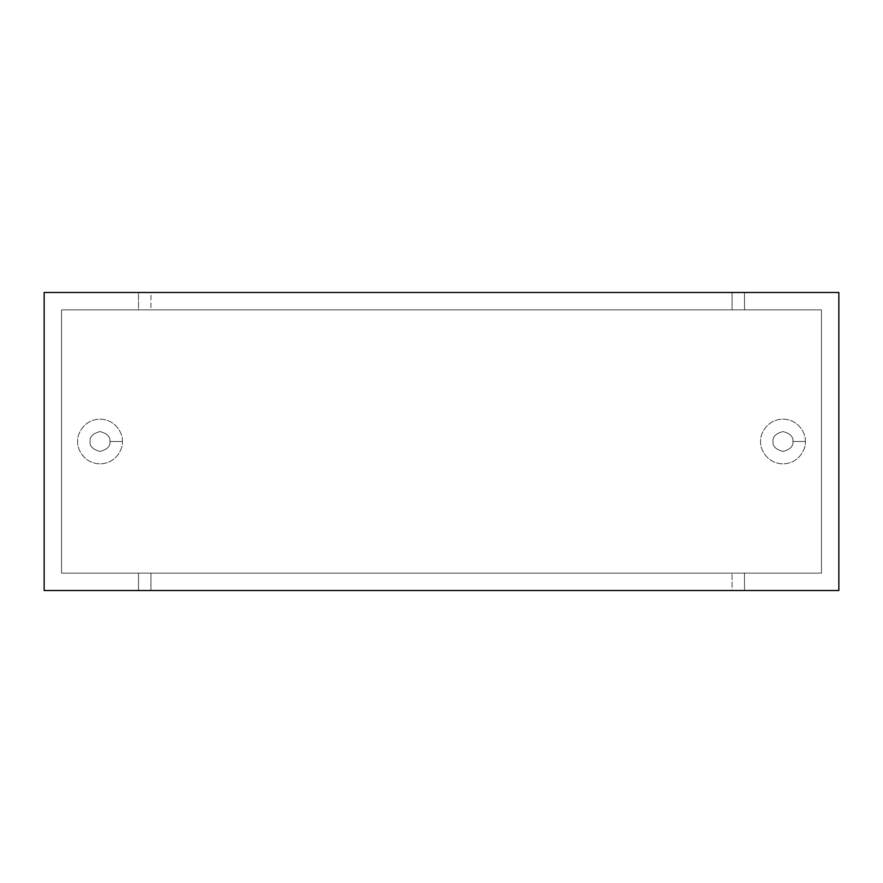 <?xml version="1.0" encoding="UTF-8"?>
<svg xmlns="http://www.w3.org/2000/svg" width="883" height="883" viewBox="0 0 883 883"><rect width="100%" height="100%" fill="white"/><g stroke="black" fill="none" stroke-linecap="round" stroke-linejoin="round"><path stroke-width="0.66" stroke-dasharray="4.42 3.31" d="M61.534 309.878L61.534 573.122L61.534 309.878L821.466 309.878L821.466 573.122L61.534 573.122L61.534 309.878L61.534 573.122L821.466 573.122L821.466 309.878L821.466 573.122L821.466 309.878L61.534 309.878L821.466 309.878L61.534 309.878L744.479 309.878L744.479 292.494L838.85 292.494L838.85 590.506L744.479 590.506L744.479 573.122L821.466 573.122L61.534 573.122L821.466 573.122L821.466 309.878L61.534 309.878L61.534 573.122L821.466 573.122L61.534 573.122L138.521 573.122L138.521 590.506L838.85 590.506L838.85 292.494L44.15 292.494L44.15 590.506L138.521 590.506L44.15 590.506L44.15 292.494L138.521 292.494L138.521 309.878L61.534 309.878L61.534 573.122L61.534 309.878L821.466 309.878L821.466 573.122L821.466 309.878L821.466 573.122L61.534 573.122L61.534 309.878M805.318 441.5C806.223 434.966 799.512 419.458 782.978 419.149C766.433 419.458 759.722 434.966 760.616 441.5C759.722 448.034 766.433 463.542 782.978 463.851C799.512 463.542 806.223 448.034 805.318 441.5C806.223 448.034 799.512 463.542 782.978 463.851C766.433 463.542 759.722 448.034 760.616 441.5C759.722 434.966 766.433 419.458 782.978 419.149C799.512 419.458 806.223 434.966 805.318 441.5L792.912 441.5C793.475 436.809 790.164 433.498 782.978 431.566C775.782 433.498 772.47 436.809 773.044 441.5C772.47 446.191 775.782 449.502 782.978 451.434C790.164 449.502 793.475 446.191 792.912 441.5C793.475 446.191 790.164 449.502 782.978 451.434C775.782 449.502 772.47 446.191 773.044 441.5C772.47 436.809 775.782 433.498 782.978 431.566C790.164 433.498 793.475 436.809 792.912 441.5C793.475 446.191 790.164 449.502 782.978 451.434C775.782 449.502 772.47 446.191 773.044 441.5C772.47 436.809 775.782 433.498 782.978 431.566C790.164 433.498 793.475 436.809 792.912 441.5C793.475 436.809 790.164 433.498 782.978 431.566C775.782 433.498 772.47 436.809 773.044 441.5C772.47 446.191 775.782 449.502 782.978 451.434C790.164 449.502 793.475 446.191 792.912 441.5L805.318 441.5M122.384 441.5C123.278 434.966 116.567 419.458 100.022 419.149C83.488 419.458 76.777 434.966 77.682 441.5C76.777 448.034 83.488 463.542 100.022 463.851C116.567 463.542 123.278 448.034 122.384 441.5C123.278 448.034 116.567 463.542 100.022 463.851C83.488 463.542 76.777 448.034 77.682 441.5C76.777 434.966 83.488 419.458 100.022 419.149C116.567 419.458 123.278 434.966 122.384 441.5L109.956 441.5C110.53 436.809 107.218 433.498 100.022 431.566C92.836 433.498 89.525 436.809 90.088 441.5C89.525 446.191 92.836 449.502 100.022 451.434C107.218 449.502 110.53 446.191 109.956 441.5C110.53 446.191 107.218 449.502 100.033 451.434C92.836 449.502 89.525 446.191 90.099 441.5C89.525 446.191 92.836 449.502 100.033 451.434C107.218 449.502 110.53 446.191 109.956 441.5C110.53 436.809 107.218 433.498 100.022 431.566C92.836 433.498 89.525 436.809 90.088 441.5C89.525 436.809 92.836 433.498 100.022 431.566C107.218 433.498 110.53 436.809 109.956 441.5L122.384 441.5M90.088 441.5C89.525 436.809 92.836 433.498 100.022 431.566C107.218 433.498 110.53 436.809 109.956 441.5C110.53 446.191 107.218 449.502 100.022 451.434C92.836 449.502 89.525 446.191 90.088 441.5M727.78 590.506L651.113 590.385L727.78 590.506M578.1 590.506L634.137 590.506L578.1 590.385M541.047 590.506L526.378 590.385L541.047 590.506M457.195 590.506L514.579 590.385L457.195 590.506M401.246 590.506L433.774 590.506L401.246 590.385M353.432 590.506L288.322 590.385L353.432 590.506M170.518 590.506L269.823 590.385L170.518 590.506M155.22 590.385L269.823 590.385L155.22 590.385M291.269 590.506L368.498 590.385L291.269 590.385M306.092 590.385L349.447 590.385L306.092 590.506M442.538 590.385L514.579 590.385L442.538 590.385M526.378 590.385L541.047 590.385L526.378 590.385M668.321 590.506L713.111 590.385L668.321 590.506M655.572 590.506L712.084 590.506M712.084 590.385L655.572 590.385M732.062 573.122L744.479 573.122L744.479 590.506L732.062 590.506L732.062 573.122L732.062 590.506L150.938 590.506L150.938 573.122L732.062 573.122M138.521 573.122L150.938 573.122L150.938 590.506L138.521 590.506L138.521 573.122M138.521 292.494L150.938 292.494L150.938 309.878L138.521 309.878L138.521 292.494M150.938 292.494L732.062 292.494L732.062 309.878L150.938 309.878L150.938 292.494M732.062 292.494L744.479 292.494L744.479 309.878L732.062 309.878L732.062 292.494"/><path stroke-width="1.32" d="M838.85 590.506L44.15 590.506L44.15 292.494L838.85 292.494L838.85 590.506L838.85 292.494L44.15 292.494L44.15 590.506L838.85 590.506"/></g></svg>
